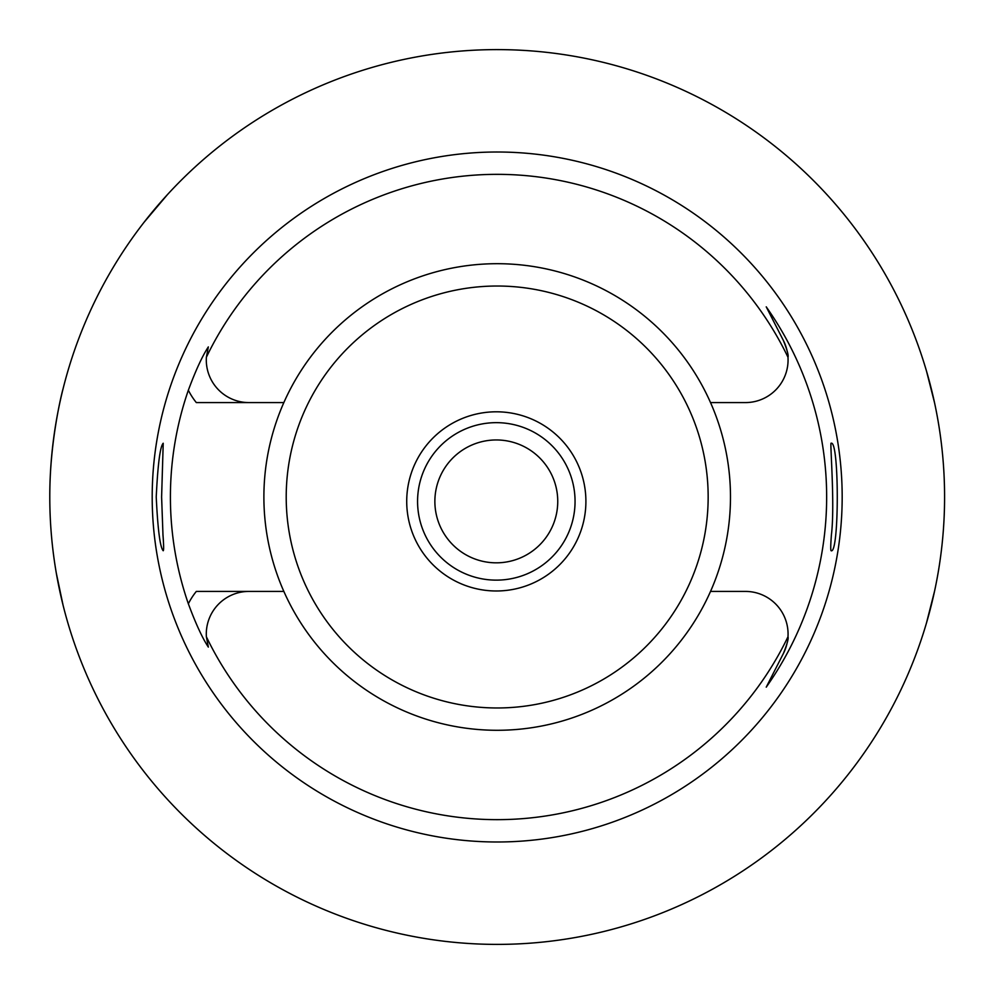 <?xml version="1.0" encoding="UTF-8"?>
<svg xmlns="http://www.w3.org/2000/svg" width="994" height="994" viewBox="0 0 994 994"><rect width="100%" height="100%" fill="white"/><g stroke="black" fill="none" stroke-linecap="round" stroke-linejoin="round"><path stroke-width="1.49" d="M62.982 389.188C63.082 388.07 49.588 439.124 49.787 496.826M167.24 194.849L144.316 221.973M934.546 402.769L926.545 371.271M926.545 622.729L934.559 591.157M56.347 573.327L62.982 604.812M944.213 515.227A447.387 447.387 0 0 0 506.306 49.7A447.387 447.387 0 0 0 49.787 497A447.387 447.387 0 0 0 488.066 944.3A447.387 447.387 0 0 0 944.213 515.227M152.194 497A344.993 344.993 0 0 0 669.683 795.772A344.993 344.993 0 0 0 669.683 198.228A344.993 344.993 0 0 0 152.194 497M831.394 535.033C830.611 545.308 830.537 550.552 831.158 550.751C839.309 554.18 839.309 439.833 831.146 443.249C829.717 440.764 835.146 504.269 831.394 535.033M162.979 535.033L161.612 497L163.215 443.249C160.133 446.393 157.81 464.31 156.232 497C157.797 529.678 160.133 547.595 163.215 550.751C163.836 550.527 163.762 545.296 162.979 535.033M283.849 591.418A233.304 233.304 0 0 0 710.524 591.418A233.304 233.304 0 0 0 497.186 263.696A233.304 233.304 0 0 0 283.849 591.418L196.327 591.418A67.729 67.729 0 0 0 188.351 603.793A326.777 326.777 0 0 1 188.351 390.207C195.719 370.377 202.378 355.951 208.342 346.906L206.379 357.231A322.64 322.64 0 0 1 787.981 357.231C788.702 355.554 787.173 350 783.421 340.569L766.237 306.848A329.461 329.461 0 0 1 766.237 687.152L783.421 653.431A42.643 42.643 0 0 0 787.248 642.41M710.524 591.418L745.425 591.418A42.643 42.643 0 0 1 787.981 636.769A322.64 322.64 0 0 1 206.379 636.769A42.643 42.643 0 0 1 248.947 591.418M710.524 402.582L745.425 402.582A42.643 42.643 0 0 0 787.981 357.231M283.849 402.582L248.947 402.582A42.643 42.643 0 0 1 206.379 357.231M248.947 402.582L196.327 402.582A67.729 67.729 0 0 1 188.351 390.207M787.248 351.59A42.643 42.643 0 0 0 783.421 340.569L766.237 306.848M766.237 687.152L783.421 653.431C787.173 644 788.702 638.446 787.981 636.769M206.379 636.769L208.342 647.094C202.366 638.036 195.706 623.611 188.351 603.793M406.72 501.398A89.584 89.584 0 0 1 496.317 411.802A89.584 89.584 0 0 1 585.901 501.398A89.584 89.584 0 0 1 496.317 590.983A89.584 89.584 0 0 1 406.72 501.398M497.186 286.023A210.977 210.977 0 0 0 314.477 602.488A210.977 210.977 0 0 0 679.896 602.488A210.977 210.977 0 0 0 497.186 286.023M439.559 477.865A61.429 61.429 0 0 0 504.306 562.306A61.429 61.429 0 0 0 545.06 464.012A61.429 61.429 0 0 0 439.559 477.865M423.581 471.231A78.737 78.737 0 0 1 552.005 445.734A78.737 78.737 0 0 1 526.435 574.147A78.737 78.737 0 0 1 423.581 471.231"/></g></svg>
